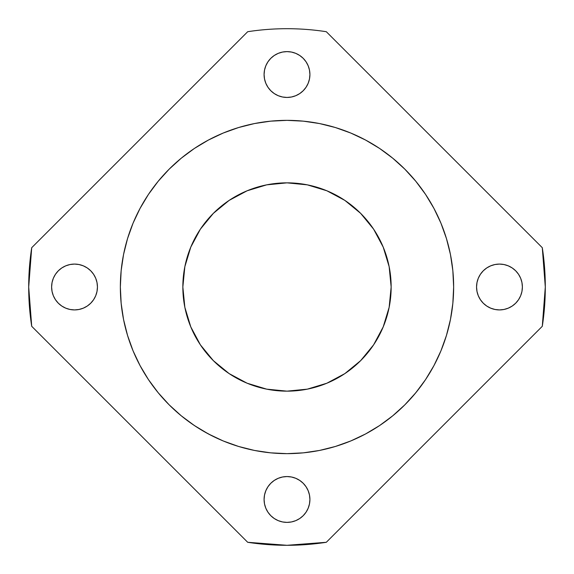 <?xml version="1.0" encoding="UTF-8"?>
<svg xmlns="http://www.w3.org/2000/svg" width="574" height="574" viewBox="0 0 574 574"><rect width="100%" height="100%" fill="white"/><g stroke="black" fill="none" stroke-linecap="round" stroke-linejoin="round"><path stroke-width="0.86" d="M323.514 449.593A166.647 166.647 0 0 0 324.08 449.471M334.714 446.672L335.273 446.5A166.647 166.647 0 0 0 335.675 446.378L335.847 446.328M381.552 424.222A166.647 166.647 0 0 0 384.114 422.428M343.144 130.097L350.771 133.039L335.374 127.528L319.51 123.553L303.337 121.157L287 120.353A166.647 166.647 0 0 1 453.647 287A166.647 166.647 0 0 1 287 453.647L303.337 452.843L319.51 450.446L335.374 446.472L350.771 440.961L340.569 444.8M302.642 452.908L305.935 452.563M336.027 446.271L335.252 446.507M335.654 446.385L336.091 446.249M350.771 440.961L365.559 433.966A166.647 166.647 0 0 0 365.588 433.951A166.647 166.647 0 0 1 365.559 433.966L379.586 425.564L392.716 415.82L404.835 404.835L415.82 392.716L425.564 379.586L433.966 365.559L440.961 350.771L446.472 335.374L450.446 319.51L452.843 303.337L453.647 287L452.843 270.663L450.446 254.49L446.472 238.626L440.961 223.229L444.8 233.431M376.989 427.257L379.809 425.406M364.777 434.382L366.133 433.657M393.872 414.859L392.917 415.655M392.128 416.301L393.943 414.801M416.035 392.458L414.988 393.728M415.655 392.917L417.126 391.109M291.592 453.582A166.647 166.647 0 0 0 296.823 453.352A166.647 166.647 0 0 1 291.592 453.582M351.934 440.473L349.903 441.313M349.071 441.657L351.044 440.846M377.706 426.798L379.091 425.886M367.891 432.696L365.681 433.901M379.012 425.944L379.579 425.564M403.572 406.083L405.933 403.73M416.1 392.379L414.715 394.051M287 391.152A104.152 104.152 0 0 1 182.848 287A104.152 104.152 0 0 1 287 182.848A104.152 104.152 0 0 1 391.152 287A104.152 104.152 0 0 1 287 391.152L266.68 389.15L247.143 383.224L229.134 373.602L213.356 360.644L200.398 344.866L190.776 326.857L184.85 307.32L182.848 287L184.85 266.68L190.776 247.143L200.398 229.134L213.356 213.356L229.134 200.398L247.143 190.776L266.68 184.85L287 182.848L307.32 184.85L326.857 190.776L344.866 200.398L360.644 213.356L373.602 229.134L383.224 247.143L389.15 266.68L391.152 287L389.15 307.32L383.224 326.857L373.602 344.866L360.644 360.644L344.866 373.602L326.857 383.224L307.32 389.15L287 391.152M287 522.383A22.917 22.917 0 0 1 264.083 499.473A22.917 22.917 0 0 1 287 476.556L291.47 477.001L295.768 478.3L299.728 480.424L303.201 483.272L306.05 486.745L308.166 490.705L309.472 495.003L309.917 499.473L309.472 503.943L308.166 508.241L306.05 512.202L303.201 515.674L299.728 518.523L295.768 520.64L291.47 521.945L287 522.383L282.53 521.945L278.232 520.64L274.272 518.523L270.799 515.674L267.95 512.202L265.834 508.241L264.528 503.943L264.083 499.473L264.528 495.003L265.834 490.705L267.95 486.745L270.799 483.272L274.272 480.424L278.232 478.3L282.53 477.001L287 476.556A22.917 22.917 0 0 1 309.917 499.473A22.917 22.917 0 0 1 287 522.383M499.473 309.917A22.917 22.917 0 0 1 476.556 287A22.917 22.917 0 0 1 499.473 264.083L503.943 264.528L508.241 265.834L512.202 267.95L515.674 270.799L518.523 274.272L520.64 278.232L521.945 282.53L522.383 287L521.945 291.47L520.64 295.768L518.523 299.728L515.674 303.201L512.202 306.05L508.241 308.166L503.943 309.472L499.473 309.917L495.003 309.472L490.705 308.166L486.745 306.05L483.272 303.201L480.424 299.728L478.3 295.768L477.001 291.47L476.556 287L477.001 282.53L478.3 278.232L480.424 274.272L483.272 270.799L486.745 267.95L490.705 265.834L495.003 264.528L499.473 264.083A22.917 22.917 0 0 1 522.383 287A22.917 22.917 0 0 1 499.473 309.917L500.456 309.895M287 97.444A22.917 22.917 0 0 1 264.083 74.527A22.917 22.917 0 0 1 287 51.617L291.47 52.055L295.768 53.36L299.728 55.477L303.201 58.326L306.05 61.798L308.166 65.759L309.472 70.057L309.917 74.527L309.472 78.997L308.166 83.295L306.05 87.255L303.201 90.728L299.728 93.576L295.768 95.7L291.47 96.999L287 97.444L282.53 96.999L278.232 95.7L274.272 93.576L270.799 90.728L267.95 87.255L265.834 83.295L264.528 78.997L264.083 74.527L264.528 70.057L265.834 65.759L267.95 61.798L270.799 58.326L274.272 55.477L278.232 53.36L282.53 52.055L287 51.617A22.917 22.917 0 0 1 309.917 74.527A22.917 22.917 0 0 1 287 97.444M74.527 309.917A22.917 22.917 0 0 1 51.617 287A22.917 22.917 0 0 1 74.527 264.083L78.997 264.528L83.295 265.834L87.255 267.95L90.728 270.799L93.576 274.272L95.7 278.232L96.999 282.53L97.444 287L96.999 291.47L95.7 295.768L93.576 299.728L90.728 303.201L87.255 306.05L83.295 308.166L78.997 309.472L74.527 309.917L70.057 309.472L65.759 308.166L61.798 306.05L58.326 303.201L55.477 299.728L53.36 295.768L52.055 291.47L51.617 287L52.055 282.53L53.36 278.232L55.477 274.272L58.326 270.799L61.798 267.95L65.759 265.834L70.057 264.528L74.527 264.083A22.917 22.917 0 0 1 97.444 287A22.917 22.917 0 0 1 74.527 309.917M247.703 31.706A258.3 258.3 0 0 1 287 28.7A258.3 258.3 0 0 0 247.703 31.706L31.706 247.703L28.7 287L31.706 326.297L247.703 542.294L287 545.3L326.297 542.294L542.294 326.297L545.3 287L542.294 247.703L326.297 31.706A258.3 258.3 0 0 0 287 28.7A258.3 258.3 0 0 1 326.297 31.706L542.294 247.703A258.3 258.3 0 0 1 542.294 326.297L326.297 542.294A258.3 258.3 0 0 1 247.703 542.294L31.706 326.297A258.3 258.3 0 0 1 31.706 247.703L247.703 31.706M230.856 443.903L223.229 440.961L238.626 446.472L254.49 450.446L270.663 452.843L287 453.647A166.647 166.647 0 0 1 120.353 287A166.647 166.647 0 0 1 287 120.353L270.663 121.157L254.49 123.553L238.626 127.528L223.229 133.039L233.431 129.2M192.161 424.028L182.683 416.954M156.465 390.593L148.436 379.586L158.18 392.716L169.165 404.835L181.284 415.82L194.414 425.564L208.441 433.966L223.229 440.961M130.097 230.856L133.039 223.229L127.528 238.626L123.553 254.49L121.157 270.663L120.353 287L121.157 303.337L123.553 319.51L127.528 335.374L133.039 350.771L129.2 340.569M149.972 192.161L157.046 182.683M183.407 156.465L194.414 148.436L181.284 158.18L169.165 169.165L158.18 181.284L148.436 194.414L140.034 208.441L133.039 223.229M381.839 149.972L391.317 157.046M417.535 183.407L425.564 194.414L415.82 181.284L404.835 169.165L392.716 158.18L379.586 148.436L365.559 140.034L350.771 133.039M443.903 343.144L440.961 350.771M424.028 381.839L416.989 391.281M390.593 417.535L379.744 425.449M264.083 499.48L264.105 500.456M309.917 74.52L309.895 73.544M74.52 264.083L73.544 264.105M223.229 133.039L208.441 140.034L194.414 148.436M133.039 350.771L140.034 365.559L148.436 379.586M440.961 223.229L433.966 208.441L425.564 194.414M229.134 373.602L213.356 360.644M200.398 229.134L213.356 213.356M344.866 200.398L360.644 213.356M373.602 344.866L360.644 360.644M222.647 440.717A166.647 166.647 0 0 0 228.201 442.927M235.605 445.524A166.647 166.647 0 0 0 236.093 445.675A166.647 166.647 0 0 0 236.682 445.869A166.647 166.647 0 0 0 236.739 445.883A166.647 166.647 0 0 1 236.682 445.869M250.027 449.492A166.647 166.647 0 0 0 250.393 449.571M263.638 451.996A166.647 166.647 0 0 0 264.291 452.09M255.896 450.719A166.647 166.647 0 0 1 255.15 450.576L254.49 450.446M271.423 452.915L272.263 452.994M269.758 452.75L272.026 452.972M238.82 446.529L237.916 446.249M237.213 446.034L239.308 446.672M208.498 433.994L206.74 433.047M206.769 433.061L208.57 434.037M195.569 426.324L194.385 425.535M198.202 428.017L196.617 427.006M189.8 422.356L196.825 427.142M194.435 425.571L193.158 424.71M193.912 425.219L195.691 426.403M191.96 423.885L192.943 424.566M194.328 425.506L195.045 425.98M193.854 425.183L196.552 426.963M191.321 423.44L192.082 423.971M187.798 420.9L189.485 422.134M189.714 422.299L190.934 423.167M191.781 423.763L191.006 423.225M198.762 428.362L197.334 427.465M196.889 427.185L195.863 426.518M195.311 426.152L194.084 425.334M195.598 426.346L196.444 426.898M190.625 422.952L191.537 423.598M193.969 425.262L193.251 424.774M194.543 425.65L196.38 426.848M196.982 427.243L198.166 427.996M184.842 418.661L185.66 419.293M190.798 423.074L191.608 423.641M212.43 436.032L202.593 430.687M203.705 431.332L204.904 432.021M210.005 434.791L210.393 434.992M210.443 435.02L212.358 435.996M212.638 436.132L213.219 436.419M212.215 435.924L211.096 435.357M216.097 437.811L217.424 438.421M211.124 435.372L212.222 435.924M209.56 434.554L207.099 433.241M238.353 446.385L237.292 446.055M245.607 448.423L245.033 448.272M240.815 447.117L238.404 446.4M237.959 446.263L239.652 446.78M236.84 445.919L237.858 446.235M254.418 450.432L254.892 450.525M252.015 449.93L252.625 450.059L252.015 449.93M270.914 452.864L269.809 452.757M278.447 453.424L277.859 453.395M272.837 453.044L273.446 453.094M308.97 452.19L306.086 452.549M305.82 452.577L302.677 452.908M314.401 451.379L313.892 451.458M310.147 452.032L309.508 452.118M304.772 452.692L308.195 452.29M308.92 452.197L309.709 452.09M304.966 452.671L307.226 452.412M307.743 452.348L309.522 452.118M329.77 448.064L331.715 447.533M333.372 447.06L333.752 446.952M336.701 446.063L338.588 445.46M356.691 438.371L355.715 438.816M355.284 439.01L354.51 439.361M360.63 436.498L360.207 436.706M366.965 433.205L364.935 434.296M362.818 435.401L361.218 436.204M373.387 429.51L372.971 429.754M367.963 432.66L367.095 433.133M381.667 424.143L378.804 426.08M375.023 428.498L373.731 429.295M373.631 429.359L374.219 429M367.539 432.889L368.106 432.574M372.031 430.321L373.078 429.696M360.816 436.405L361.577 436.025M363.285 435.164L364.44 434.561M364.59 434.482L364.971 434.281M354.596 439.318L357.1 438.184M357.76 437.876L360.278 436.671M393.814 414.909L393.09 415.511M394.187 414.6L392.164 416.272M385.943 421.094L385.333 421.546M385.219 421.625L386.022 421.036M391.253 417.011L392.881 415.684M392.953 415.626L393.807 414.916M393.032 415.562L394.216 414.579M394.517 414.32L395.228 413.718M395.924 413.122L397.215 411.996M393.656 415.045L393.011 415.583M412.763 396.333L412.362 396.799M418.03 389.961L412.964 396.11M412.828 396.268L413.789 395.149M414.249 394.596L414.794 393.958M415.791 392.745L416.2 392.25M350.886 440.911L349.193 441.607M347.514 442.267L346.811 442.54M355.751 438.801L354.667 439.289M358.068 437.732L355.299 439.002M354.545 439.34L355.206 439.053M348.762 441.779L349.674 441.406M350.197 441.198L351.496 440.66M378.022 426.59L379.048 425.915M377.326 427.042L376.336 427.673M374.27 428.965L373.531 429.417M365.71 433.887L366.112 433.671M366.305 433.564L367.166 433.097M371.923 430.385L372.863 429.826M373.437 429.474L374.6 428.764M375.324 428.312L376.085 427.831M375.353 428.297L374.234 428.993M401.836 407.762L401.384 408.186M404.907 404.763L402.209 407.404M407.554 402.051L408.243 401.326M419.264 388.376L418.941 388.799M416.473 391.92L415.289 393.362M420.599 386.611L419.68 387.837M424.021 381.846L424.703 380.849M416.265 392.171L417.485 390.657"/></g></svg>
